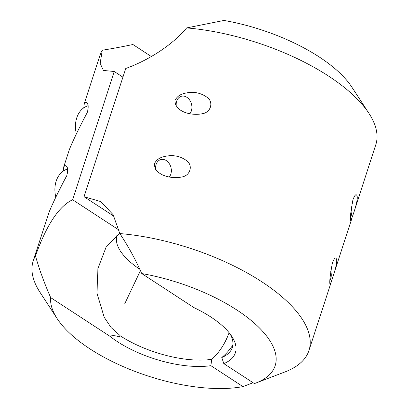 <?xml version="1.0" encoding="UTF-8"?>
<svg xmlns="http://www.w3.org/2000/svg" width="409" height="409" viewBox="0 0 409 409"><rect width="100%" height="100%" fill="white"/><g stroke="black" fill="none" stroke-linecap="round" stroke-linejoin="round"><path stroke-width="0.61" d="M353.356 213.881L350.82 221.131C349.726 220.635 350.416 213.585 352.895 199.975C354.107 196.591 355.165 194.832 356.065 194.699C358.325 195.492 357.42 201.888 353.356 213.881L375.789 144.842A144.975 60.522 -162 0 0 368.969 113.39A144.975 60.522 -162 0 0 186.652 27.914C170.098 47.684 144.08 62.015 125.711 68.482L84.044 196.719L100.742 201.581L113.104 214.669L119.832 233.565A144.975 60.522 18 0 1 308.969 350.498A144.975 60.522 18 0 1 284.966 371.934L255.686 383.115A117.516 49.06 18 0 1 254.408 383.591L223.815 363.621L221.765 357.553A81.647 62.27 -104.8 0 0 232.874 345.053M332.036 279.495L330.257 284.408C329.163 283.912 329.858 276.862 332.338 263.253C333.55 259.868 334.608 258.11 335.508 257.977C337.762 258.769 336.858 265.165 332.798 277.159L332.036 279.495M154.474 163.605C156.437 159.878 159.658 157.547 164.137 156.611C172.44 154.551 179.858 155.849 186.392 160.517C193.288 165.083 190.502 175.696 181.76 177C170.425 179.352 153.932 174.817 154.474 163.605M175.037 100.328C176.995 96.601 180.221 94.269 184.699 93.334C193.002 91.273 200.42 92.572 206.954 97.24C213.846 101.805 211.064 112.419 202.322 113.722C190.988 116.069 174.495 111.539 175.037 100.328M119.832 233.565C128.298 246.336 135.609 259.664 141.759 273.56A117.516 49.06 18 0 1 257.987 326.515A117.516 49.06 18 0 1 255.686 383.115M368.969 113.39L351.858 87.132A117.516 49.06 -162 0 0 223.999 20.45L186.652 27.914M141.759 273.56L193.871 307.573A75.696 31.6 18 0 1 231.811 336.392A75.696 31.6 18 0 1 223.815 363.621M230.262 334.189A71.176 29.714 18 0 1 227.496 354.214A71.176 29.714 18 0 1 221.765 357.553M114.06 216.315L84.044 196.719M114.264 71.503L103.38 70.435L100.169 63.323L102.296 50.205A144.975 60.522 -162 0 0 100.031 55.246L84.28 103.717L85.399 102.281C86.028 102.582 89.781 102.245 87.352 112.332C79.372 127.409 73.426 139.679 69.52 149.142L63.722 166.995L64.837 165.558C65.466 165.86 69.223 165.522 66.795 175.609C58.809 190.686 52.863 202.956 48.962 212.419L33.211 260.896A144.975 60.522 18 0 1 35.476 255.855C44.387 231.1 56.324 207.578 72.597 199.745L114.264 71.503L122.899 77.137M253.089 382.727L242.961 386.612A117.516 49.06 18 0 1 57.142 318.606L40.031 292.348A144.975 60.522 18 0 1 33.211 260.896M63.196 171.12L63.722 166.995M83.753 107.843L84.28 103.717M102.296 50.205C111.268 48.819 121.478 46.923 132.925 44.515L151.32 56.524M72.597 199.745L119.223 230.18M119.74 232.972L106.049 247.251L97.925 268.555L96.969 293.217L104.234 317.307L111.136 327.604L119.98 335.446A72.822 35.977 -56.9 0 0 119.362 337.082C116.146 335.574 112.956 335.278 109.796 336.203L50.685 297.624C44.535 283.734 39.463 269.807 35.476 255.855M57.142 318.606A117.516 49.06 18 0 1 50.685 297.624M242.961 386.612L210.87 365.666L211.75 359.337A81.647 62.27 75.2 0 0 229.096 332.696M139.832 269.291A73.221 30.568 18 0 1 116.994 235.236M119.98 335.446L120.001 335.682A72.337 30.2 -162 0 0 211.75 359.337M210.87 365.666A73.656 30.752 18 0 1 109.796 336.203M119.362 337.082L120.001 335.682M67.541 169.024A24.791 18.906 75.2 0 0 55.772 196.995M169.265 176.985A10.102 7.705 75.2 0 0 170.824 174.111A10.102 7.705 75.2 0 0 164.331 159.643A10.102 7.705 75.2 0 0 155.665 169.438M88.104 105.747A24.791 18.906 75.2 0 0 76.335 133.717M189.827 113.707A10.102 7.705 75.2 0 0 191.381 110.834A10.102 7.705 75.2 0 0 184.894 96.366A10.102 7.705 75.2 0 0 176.228 106.161M350.528 216.99A10.102 7.705 75.2 0 0 351.316 215.221A10.102 7.705 75.2 0 0 351.208 207.767M329.971 280.267A10.102 7.705 75.2 0 0 330.753 278.498A10.102 7.705 75.2 0 0 330.646 271.044M124.796 303.636L140.44 270.61M351.96 218.181L332.798 277.159M331.402 281.458L308.969 350.498"/></g></svg>
